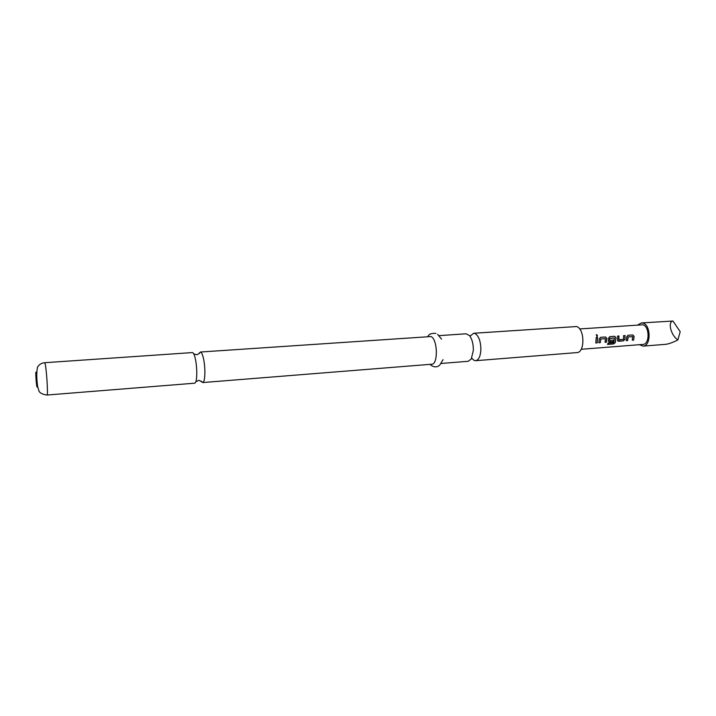 <?xml version="1.0" encoding="UTF-8"?>
<svg xmlns="http://www.w3.org/2000/svg" width="716" height="716" viewBox="0 0 716 716"><rect width="100%" height="100%" fill="white"/><g stroke="black" fill="none" stroke-linecap="round" stroke-linejoin="round"><path stroke-width="1.07" d="M596.365 334.694C597.565 335.133 597.762 335.795 596.965 336.663L596.285 334.757C597.484 335.178 597.681 335.822 596.884 336.69L596.938 336.681M192.327 352.585L193.132 352.916C195.128 355.798 196.345 361.947 196.784 371.353C196.855 378.666 196.166 382.613 194.698 383.194L194.609 383.203M441.19 363.46L468.201 361.294L471.253 358.993L473.339 350.41C473.392 344.047 472.121 339.115 469.517 335.616L466.161 333.781L439.123 335.643M637.902 324.876L641.42 322.925L643.004 323.113C651.023 324.921 651.13 346.15 643.138 346.123L639.379 344.709M643.138 346.123L665.37 344.351C668.672 344.002 672.852 342.517 677.9 339.885C671.062 335.768 667.446 321.833 672.959 321.036L641.42 322.925M626.24 340.655L626.67 336.959L627.896 335.303L632.738 334.945L634.099 336.404L633.66 340.091L632.282 340.19L632.649 336.627L628.156 336.959L627.628 340.548L626.24 340.655M623.368 340.879L617.666 340.923L617.541 336.072L618.937 335.974L618.964 339.697L623.475 339.357L623.636 335.625L625.032 335.518L624.943 339.348L623.368 340.879L618.49 341.255M608.081 343.125L613.764 342.597L614.382 337.988L609.737 338.453L609.638 340.377L613.693 340.1L613.406 341.639L608.537 341.613L608.484 338.319L609.728 336.654L614.65 336.287L616.029 337.755L615.25 342.66L613.442 343.966L607.544 344.423L608.081 343.125M598.871 342.749L599.274 339.008L600.527 337.334L605.494 336.968L606.882 338.444L606.47 342.167L605.056 342.284L605.405 338.677L600.796 339.008L600.285 342.642L598.871 342.749M595.828 342.982L596.168 337.666L597.591 337.558L597.26 342.875L595.828 342.982M579.656 328.948L642.878 324.787C649.725 326.353 649.806 344.45 642.986 344.423L581.168 349.292M201.241 381.172L202.753 382.55C204.239 381.87 204.955 377.932 204.892 370.736C204.463 361.356 203.228 355.234 201.169 352.361L200.435 352.021L199.191 353.606M471.701 358.17L474.082 360.381L475.666 360.703L576.908 352.594C585.07 352.702 584.775 328.635 576.568 326.541L473.634 333.271L470.26 336.001M475.666 360.703C478.682 360.041 480.418 356.416 480.875 349.838C480.776 341.407 478.834 335.965 475.039 333.522L473.634 333.271M202.709 382.559L431.721 364.22C438.326 364.507 437.637 338.919 430.951 336.556L200.435 352.021M672.959 321.036L680.2 331.705L677.9 339.885M596.168 337.666L597.591 337.558M597.502 337.567L597.26 342.875M597.171 342.803L595.855 342.901M605.378 338.668L600.697 338.999L600.285 342.642M600.205 342.57L598.889 342.669M600.509 337.343L605.396 336.985L606.792 338.426L606.38 342.096L605.074 342.203M609.71 336.663L614.552 336.305L615.939 337.746L615.169 342.57L613.37 343.85L607.607 344.298M613.594 340.109L613.326 341.568L609.379 341.953M609.298 341.872L608.591 341.666M614.382 337.988L609.737 338.319L609.611 340.297M618.409 341.183L617.72 340.977M623.636 335.625L624.934 335.536L624.943 339.348M624.853 339.303L623.287 340.807M617.541 336.081L618.937 335.974M618.848 335.983L618.794 339.554M632.631 336.627L628.057 336.941L627.538 340.485L626.258 340.574M627.878 335.312L632.649 334.963L634.009 336.395L633.66 340.091M633.571 340.019L632.3 340.118M47.032 395.026C48.33 395.876 46.361 366.279 44.902 363.11L44.634 362.717C41.43 363.021 39.049 364.551 37.474 367.299C36.48 372.418 36.543 378.862 37.662 386.64L39.022 391.169C40.007 393.138 42.674 394.418 47.032 395.026L194.698 383.194M36.919 386.712C37.653 389.37 36.74 374.208 36.06 372.392C35.344 369.93 36.239 384.805 36.919 386.712M195.889 381.628L198.52 380.563C198.565 379.945 199.979 380.608 202.753 382.55M471.513 358.528L472.211 358.841M469.839 336.028L470.484 335.625M193.83 353.955L196.596 354.617C196.73 355.217 198.028 354.357 200.489 352.021M443.061 359.629L439.74 365.106C437.234 367.362 434.335 367.424 431.05 365.294L430.012 364.355M441.539 339.151L437.619 334.345M435.937 333.45C431.632 333.056 428.965 334.041 427.935 336.413M192.416 352.576L44.634 362.717"/></g></svg>
